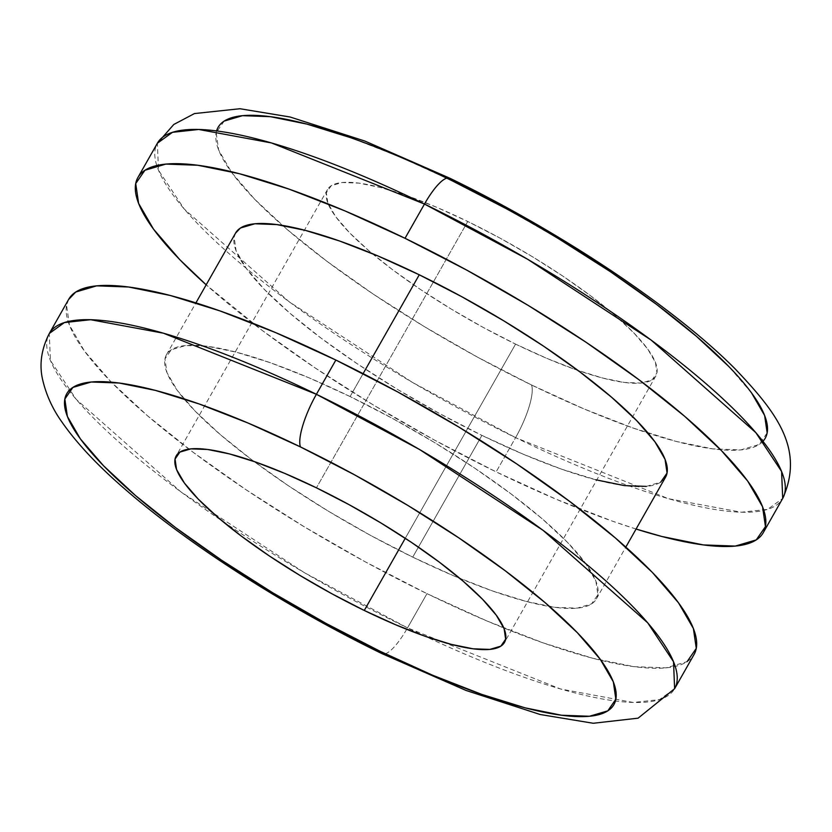 <?xml version="1.0" encoding="UTF-8"?>
<svg xmlns="http://www.w3.org/2000/svg" width="832" height="832" viewBox="0 0 832 832"><rect width="100%" height="100%" fill="white"/><g stroke="black" fill="none" stroke-linecap="round" stroke-linejoin="round"><path stroke-width="0.62" stroke-dasharray="4.16 3.12" d="M515.57 344.105A188.781 43.108 -150.4 0 0 655.803 376.043A188.781 43.108 -150.4 0 0 467.74 221.478L316.43 487.822L467.74 221.478L500.146 238.181L532.23 256.61L562.754 276.047L590.554 295.734L614.546 314.933L633.818 332.894L647.629 348.92L655.439 362.419L656.958 372.85L652.122 379.818L641.129 383.063L624.385 382.45L602.534 378.009L576.43 369.907L547.071 358.467L515.57 344.105L483.163 327.392L451.079 308.974L420.545 289.536L392.756 269.849L368.763 250.65L349.492 232.69L335.681 216.653L327.87 203.164L326.352 192.733L331.188 185.765L342.181 182.52L358.925 183.134L380.775 187.574L406.879 195.666L436.238 207.116L467.74 221.478A188.781 43.108 -150.4 0 0 327.506 189.54A188.781 43.108 -150.4 0 0 515.57 344.105L405.267 538.283L515.57 344.105M216.58 130.926A314.642 71.843 -150.4 0 0 531.523 384.987A44.949 11.846 -64.1 0 1 515.601 437.632L412.464 382.429L288.964 301.621L184.278 209.071L158.475 170.196L157.383 143.229A359.59 82.108 -150.4 0 0 515.601 437.632L496.142 471.879A359.59 82.108 29.6 0 1 206.18 284.825L262.205 330.429L315.151 367.931L373.287 404.945L434.408 440.045L496.142 471.879L515.601 437.632A359.59 82.108 -150.4 0 0 782.694 498.451L767.614 509.361L741.364 512.221L668.595 498.732L515.601 437.632A44.949 11.846 115.9 0 0 531.523 384.987A314.642 71.843 -150.4 0 0 762.954 441.314M350.095 396.552L363.106 373.651L350.095 396.552L392.538 418.434L434.554 442.562L474.531 468.01L510.931 493.802L542.35 518.929L567.58 542.454L585.666 563.451L595.899 581.121L597.886 594.776L591.552 603.907L577.148 608.15L555.225 607.35L526.614 601.536L492.43 590.928L453.981 575.942L412.734 557.138A247.218 56.451 29.6 0 1 166.462 354.734A247.218 56.451 29.6 0 1 350.095 396.552A247.218 56.451 29.6 0 1 596.367 598.957A247.218 56.451 29.6 0 1 412.734 557.138L370.292 535.257L328.276 511.129L288.298 485.68L251.909 459.888L220.49 434.751L195.25 411.237L177.174 390.239L166.941 372.57L164.944 358.914L171.278 349.783L185.682 345.54L207.605 346.33L236.215 352.154L270.4 362.752L308.849 377.749L350.095 396.552M235.633 232.97A247.218 56.451 -150.4 0 0 481.905 435.386L412.734 557.138L481.905 435.386A247.218 56.451 -150.4 0 0 665.538 477.194M68.754 299.229A359.59 82.108 -150.4 0 0 426.972 593.642L407.524 627.879A359.59 82.108 29.6 0 1 222.3 521.092A359.59 82.108 29.6 0 1 49.306 333.476L50.398 360.443L76.201 399.329L180.887 491.868L304.387 572.676L407.524 627.879A44.949 11.846 -64.1 0 1 382.335 653.786M385.268 653.775A44.949 11.846 115.9 0 0 407.524 627.879L560.518 688.979L633.287 702.468L659.537 699.608L674.617 688.709A359.59 82.108 29.6 0 1 407.524 627.879L426.972 593.642A359.59 82.108 -150.4 0 0 694.075 654.462M68.578 299.551L66.55 305.302L69.451 325.177L84.334 350.875L110.625 381.42L147.337 415.626L193.034 452.182L245.981 489.694L304.127 526.708L365.238 561.808L426.972 593.642L486.959 620.984L542.89 642.793L592.623 658.216L634.223 666.682L666.12 667.836L687.076 661.658M636.085 529.048L612.061 521.03L556.13 499.221L496.142 471.879A359.59 82.108 29.6 0 0 636.085 529.038M235.508 233.199L234.114 237.151L236.111 250.817L246.334 268.486L264.42 289.474L289.65 312.998L321.079 338.135L357.469 363.917L397.446 389.366L439.462 413.494L481.905 435.386L523.151 454.178L561.6 469.175L596.731 480.022M646.318 486.398L660.722 482.144M224.203 121.077L216.154 132.694L218.681 150.082L231.702 172.567L254.717 199.295L286.832 229.226L326.82 261.217L373.142 294.029L424.018 326.425L477.495 357.136L531.523 384.987L584.012 408.918L632.944 427.991L676.458 441.49L712.868 448.895L740.771 449.914L759.106 444.506L767.156 432.89M751.608 393.016L728.593 366.288M559.281 239.158L505.814 208.447M451.786 180.596L399.298 156.666L350.366 137.592M655.803 376.043L504.587 642.221M166.462 354.734L195.915 302.89M596.367 598.957L625.82 547.102M327.506 189.54L176.197 455.894"/><path stroke-width="1.25" d="M364.27 610.459L405.267 538.283L364.27 610.459A188.781 43.108 29.6 0 1 176.197 455.894A188.781 43.108 29.6 0 1 316.43 487.822A188.781 43.108 29.6 0 1 504.494 642.387A188.781 43.108 29.6 0 1 364.27 610.459L395.762 624.811L425.121 636.262L451.225 644.363L473.075 648.804L489.819 649.407L500.822 646.173L505.648 639.194L504.13 628.763L496.319 615.274L482.508 599.238L463.237 581.277L439.244 562.089L411.455 542.391L380.931 522.964L348.837 504.535L316.43 487.822L284.939 473.47L255.57 462.02L229.466 453.918L207.626 449.478L190.882 448.864L179.878 452.109L175.042 459.077L176.561 469.508L184.382 483.007L198.182 499.044L217.454 516.994L241.446 536.193L269.246 555.88L299.77 575.318L331.854 593.746L364.27 610.459M449.665 178.152A44.949 11.846 115.9 0 0 424.476 204.048L527.613 259.251L651.113 340.059L755.81 432.609L781.602 471.484L782.694 498.451A359.59 82.108 -150.4 0 0 424.476 204.048L405.028 238.295L345.041 210.943L289.11 189.145L239.387 173.711L197.777 165.256L165.88 164.091L144.924 170.269L135.72 183.55L138.611 203.414L153.494 229.112L179.795 259.657L206.18 284.825A359.59 82.108 29.6 0 1 137.925 177.466A359.59 82.108 29.6 0 1 405.028 238.295L424.476 204.048A359.59 82.108 -150.4 0 0 157.383 143.229L172.463 132.319L198.713 129.47L271.482 142.948L424.476 204.048A44.949 11.846 -64.1 0 1 449.665 178.152A44.949 11.846 -64.1 0 1 451.786 180.596A314.642 71.843 -150.4 0 0 216.58 130.926M625.82 547.102L665.538 477.194A247.218 56.451 -150.4 0 0 419.266 274.789L363.106 373.651L419.266 274.789A247.218 56.451 -150.4 0 0 235.633 232.97L195.915 302.89M316.399 394.295L335.858 360.048A359.59 82.108 -150.4 0 0 68.754 299.229L49.306 333.476A359.59 82.108 29.6 0 1 316.399 394.295L163.405 333.195L90.636 319.717L64.386 322.566L49.306 333.476C41.226 349.336 39.062 365.009 42.817 380.505C46.426 395.46 52.811 409.313 61.963 422.084C77.033 443.706 98.519 466.471 126.412 490.381C190.226 545.75 288.642 608.39 382.179 653.713L466.097 690.477L540.166 714.501L593.247 723.268L638.092 718.172L674.617 688.709L673.525 661.731L647.733 622.856L543.036 530.306L419.536 449.498L316.399 394.295A44.949 11.846 115.9 0 0 300.487 446.94A44.949 11.846 -64.1 0 1 316.399 394.295A359.59 82.108 29.6 0 1 674.617 688.709L694.075 654.462A359.59 82.108 -150.4 0 0 335.858 360.048L316.399 394.295M382.335 653.786A44.949 11.846 -64.1 0 1 380.214 651.331A314.642 71.843 29.6 0 1 67.371 416.426A314.642 71.843 29.6 0 1 300.487 446.94A314.642 71.843 29.6 0 1 613.319 681.845A314.642 71.843 29.6 0 1 380.214 651.331A44.949 11.846 115.9 0 0 382.335 653.786A44.949 11.846 115.9 0 0 385.268 653.775M687.076 661.658L696.28 648.388L693.389 628.514L678.506 602.815L652.205 572.27L615.493 538.065L569.795 501.509L516.859 463.996L458.713 426.982L397.592 391.882L335.858 360.048L275.87 332.706L219.939 310.898L170.217 295.474L128.606 287.009L96.71 285.844L75.764 292.022L68.578 299.551M763.246 532.698A359.59 82.108 29.6 0 0 405.028 238.295L466.762 270.119L527.883 305.219L586.019 342.233L638.966 379.746L684.663 416.302L721.375 450.518L747.666 481.052L762.559 506.75L765.45 526.625L756.246 539.906L735.29 546.083L703.394 544.918L661.783 536.463L636.085 529.048A359.59 82.108 29.6 0 0 763.246 532.698L782.694 498.451C805.106 448.531 775.809 411.611 735.093 368.846C674.076 307.31 559.343 231.244 449.831 178.225L364.884 141.066L290.118 117.01L239.949 108.732L194.459 113.568L173.774 124.488L157.383 143.229L137.925 177.466M595.785 479.783L624.395 485.597L646.318 486.398M660.722 482.144L667.056 473.023L665.059 459.358L654.836 441.688L636.75 420.69L611.52 397.176L580.091 372.039L543.702 346.247L503.724 320.809L461.708 296.67L419.266 274.789L378.019 255.986L339.57 240.999L305.386 230.391L276.775 224.578L254.852 223.777L240.448 228.02L235.508 233.199M762.954 441.314A314.642 71.843 -150.4 0 0 451.786 180.596L505.814 208.447M767.156 432.89L764.629 415.501L751.608 393.016M728.593 366.288L696.478 336.357L656.49 304.366L610.168 271.544L559.281 239.158M350.366 137.592L306.852 124.093L270.442 116.688L242.538 115.669L224.203 121.077M300.487 446.94L354.505 474.802L407.982 505.513L458.858 537.898L505.18 570.721L545.168 602.711L577.283 632.642L600.298 659.36L613.319 681.845L615.857 699.234L607.797 710.85L589.462 716.258L561.558 715.239L525.148 707.845L481.645 694.346L432.702 675.262L380.214 651.331L326.196 623.48L272.719 592.769L221.842 560.383L175.51 527.561L135.522 495.57L103.407 465.639L80.392 438.911L67.371 416.426L64.844 399.038L72.894 387.421L91.229 382.013L119.142 383.032L155.542 390.437L199.056 403.936L247.998 423.02L300.487 446.94"/></g></svg>
